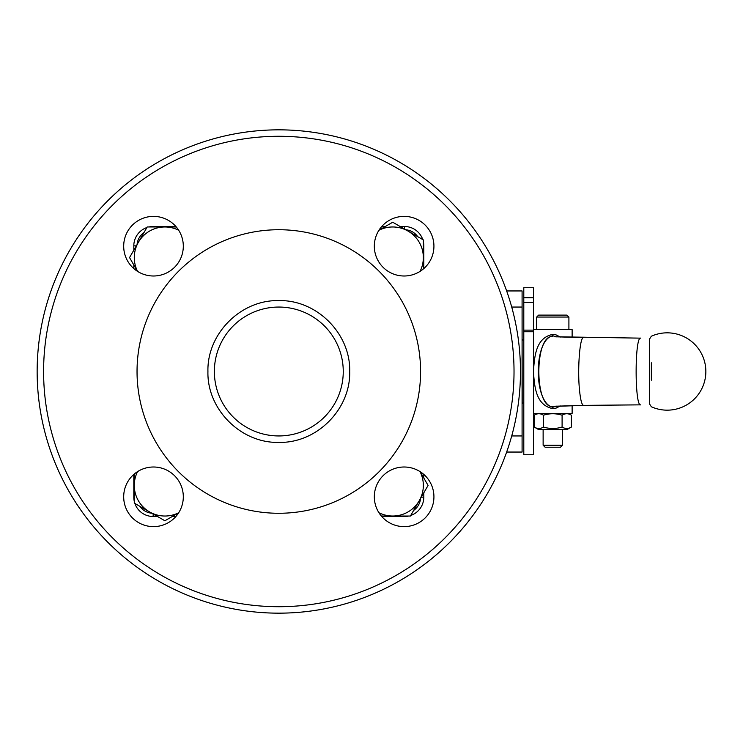 <?xml version="1.0" encoding="UTF-8"?>
<svg xmlns="http://www.w3.org/2000/svg" width="743" height="743" viewBox="0 0 743 743"><rect width="100%" height="100%" fill="white"/><g stroke="black" fill="none" stroke-linecap="round" stroke-linejoin="round"><path stroke-width="1.11" d="M651.37 380.165L651.37 362.835M649.466 339.161L649.466 403.839L651.37 406.783A38.664 38.664 0 0 0 705.85 371.5A38.664 38.664 0 0 0 651.37 336.217L649.466 339.161M556.368 406.124L552.801 407.257C533.409 403.328 533.4 339.672 552.792 335.743L556.377 336.876M560.371 337.043L555.968 334.842L552.792 334.387C535.777 337.759 534.477 356.287 533.465 371.5C534.468 386.713 535.796 405.241 552.801 408.613L555.978 408.158L560.352 405.957M640.726 338.149L640.698 338.149C634.624 336.077 634.624 406.913 640.68 404.851L583.543 405.372C581.815 405.019 580.459 399.836 579.484 389.824C577.357 368.825 579.874 336.393 583.543 337.628L554.343 336.755M537.347 413.387L534.198 415.207L534.198 427.039C537.291 428.971 540.393 428.971 543.495 427.039C549.699 428.971 555.894 428.971 562.098 427.039C565.2 428.971 568.302 428.971 571.404 427.039L567.132 429.5L538.461 429.5L534.198 427.039M571.404 427.039L571.404 415.207L568.256 413.387M523.796 299.893L523.796 302.512L533.465 302.512L533.465 297.757L523.796 297.757L523.796 299.893M533.465 302.512L533.465 330.133L523.796 330.133L523.796 302.512M533.465 454.735L523.796 454.744L523.796 331.749L533.465 331.749L533.465 454.735M562.098 315.116L566.974 315.116L568.906 317.047L536.687 317.047L538.619 315.116L548.148 315.116M566.974 315.116L538.619 315.116M522.088 339.282L522.19 403.718L523.796 402.112M543.133 445.243L545.111 447.221L560.491 447.221L562.46 445.243L543.133 445.243L543.133 429.5M410.74 515.456A19.337 19.337 0 0 0 423.807 497.16L423.807 492.813M423.807 478.028L423.807 474.433M423.807 268.567L423.807 245.84A19.337 19.337 0 0 0 423.343 241.614M134.854 503.429A19.337 19.337 0 0 0 153.151 516.496L157.497 516.496M172.283 516.496L175.877 516.496M381.744 516.496L404.48 516.496A19.337 19.337 0 0 0 408.696 516.032M422.767 239.571A19.337 19.337 0 0 0 404.48 226.504L400.124 226.504M385.338 226.504L381.744 226.504M175.877 226.504L153.151 226.504A19.337 19.337 0 0 0 148.925 226.968M146.882 227.544A19.337 19.337 0 0 0 133.814 245.84L133.814 250.187M133.814 264.972L133.814 268.567M133.814 474.433L133.814 497.16A19.337 19.337 0 0 0 134.279 501.386M37.15 371.5A241.661 241.661 0 0 0 506.652 452.05L522.088 452.05L522.088 290.95L506.652 290.95A241.661 241.661 0 0 0 37.15 371.5A241.661 241.661 0 0 1 278.811 129.839A241.661 241.661 0 0 1 520.471 371.5A241.661 241.661 0 0 1 278.811 613.161A241.661 241.661 0 0 1 37.15 371.5M178.636 512.837L164.89 520.769L149.584 511.927A30.612 30.612 0 0 0 178.691 512.744M137.483 271.325L129.542 257.58L138.384 242.274A30.612 30.612 0 0 0 137.566 271.381M378.995 230.163L392.731 222.231L408.037 231.073A30.612 30.612 0 0 0 378.939 230.256M420.148 471.675L428.079 485.42L419.238 500.726A30.612 30.612 0 0 0 420.055 471.619M153.495 467.003A29.804 29.804 0 0 1 183.307 496.816A29.804 29.804 0 0 1 153.495 526.62A29.804 29.804 0 0 1 123.691 496.816A29.804 29.804 0 0 1 153.495 467.003M404.127 216.38A29.804 29.804 0 0 1 433.931 246.184A29.804 29.804 0 0 1 404.127 275.997A29.804 29.804 0 0 1 374.323 246.184A29.804 29.804 0 0 1 404.127 216.38M153.495 216.38A29.804 29.804 0 0 1 183.307 246.184A29.804 29.804 0 0 1 153.495 275.997A29.804 29.804 0 0 1 123.691 246.184A29.804 29.804 0 0 1 153.495 216.38M404.127 467.003A29.804 29.804 0 0 1 433.931 496.816A29.804 29.804 0 0 1 404.127 526.62A29.804 29.804 0 0 1 374.323 496.816A29.804 29.804 0 0 1 404.127 467.003M514.026 371.5A235.215 235.215 0 0 1 278.811 606.715A235.215 235.215 0 0 1 43.596 371.5A235.215 235.215 0 0 1 278.811 136.285A235.215 235.215 0 0 1 514.026 371.5M420.584 371.5A141.774 141.774 0 0 1 278.811 513.274A141.774 141.774 0 0 1 137.037 371.5A141.774 141.774 0 0 1 278.811 229.726A141.774 141.774 0 0 1 420.584 371.5M278.811 307.054A64.446 64.446 0 0 1 343.257 371.5A64.446 64.446 0 0 1 278.811 435.946A64.446 64.446 0 0 1 214.365 371.5A64.446 64.446 0 0 1 278.811 307.054A64.446 64.446 0 0 0 214.365 371.5A64.446 64.446 0 0 0 278.811 435.946M378.939 512.744A30.612 30.612 0 0 0 419.238 500.726L410.405 516.032L381.345 516.032M420.055 271.381A30.612 30.612 0 0 0 408.037 231.073L423.343 239.905L423.343 268.966M178.691 230.256A30.612 30.612 0 0 0 138.384 242.274L147.216 226.968L176.277 226.968M137.566 471.619A30.612 30.612 0 0 0 149.584 511.927L134.279 503.095L134.279 474.034M523.796 330.133L523.796 331.749M533.465 297.757L533.465 287.727L523.796 287.727L523.796 297.757M571.404 415.207C568.302 413.266 565.2 413.266 562.098 415.207L562.098 427.039M562.098 415.207C555.894 413.266 549.699 413.266 543.495 415.207L543.495 427.039M543.495 415.207C540.393 413.266 537.291 413.266 534.198 415.207M533.465 331.749L533.465 330.133M572.129 405.622L572.129 413.387L533.465 413.387M533.465 329.613L572.129 329.613L572.129 337.378M552.801 335.743L552.792 334.387M552.801 408.613L552.801 406.477L554.389 406.254M554.352 336.737L640.698 338.149M552.801 336.533C534.198 334.359 534.198 408.631 552.801 406.477L583.543 405.372L640.689 404.851M421.3 497.16L423.807 497.16M423.343 245.84L423.807 245.84M153.151 513.989L153.151 516.496M404.48 516.032L404.48 516.496M404.48 226.504L404.48 229.011M153.151 226.504L153.151 226.968M133.814 245.84L136.322 245.84M133.814 497.16L134.279 497.16M278.811 442.391C316.694 443.367 350.677 409.374 349.702 371.5C350.677 333.626 316.694 299.633 278.811 300.609C240.936 299.633 206.944 333.626 207.929 371.5C206.944 409.374 240.936 443.367 278.811 442.391M151.823 513.218A16.114 16.114 0 0 1 139.907 506.345M137.037 271.037L137.037 270.554M137.093 244.512A16.114 16.114 0 0 1 143.975 232.596M379.274 229.726L379.757 229.726M178.348 513.274L177.865 513.274M405.799 229.782A16.114 16.114 0 0 1 417.715 236.655M420.529 498.488A16.114 16.114 0 0 1 413.656 510.404M420.584 471.963L420.584 472.446M511.723 435.946L522.088 435.946M511.723 307.054L522.088 307.054M523.796 454.744L533.465 454.744M536.687 329.613L536.687 317.047M562.46 445.243L562.46 429.5M554.297 406.245L583.552 405.372M523.796 340.888L522.19 339.282M568.906 329.613L568.906 317.047"/></g></svg>
